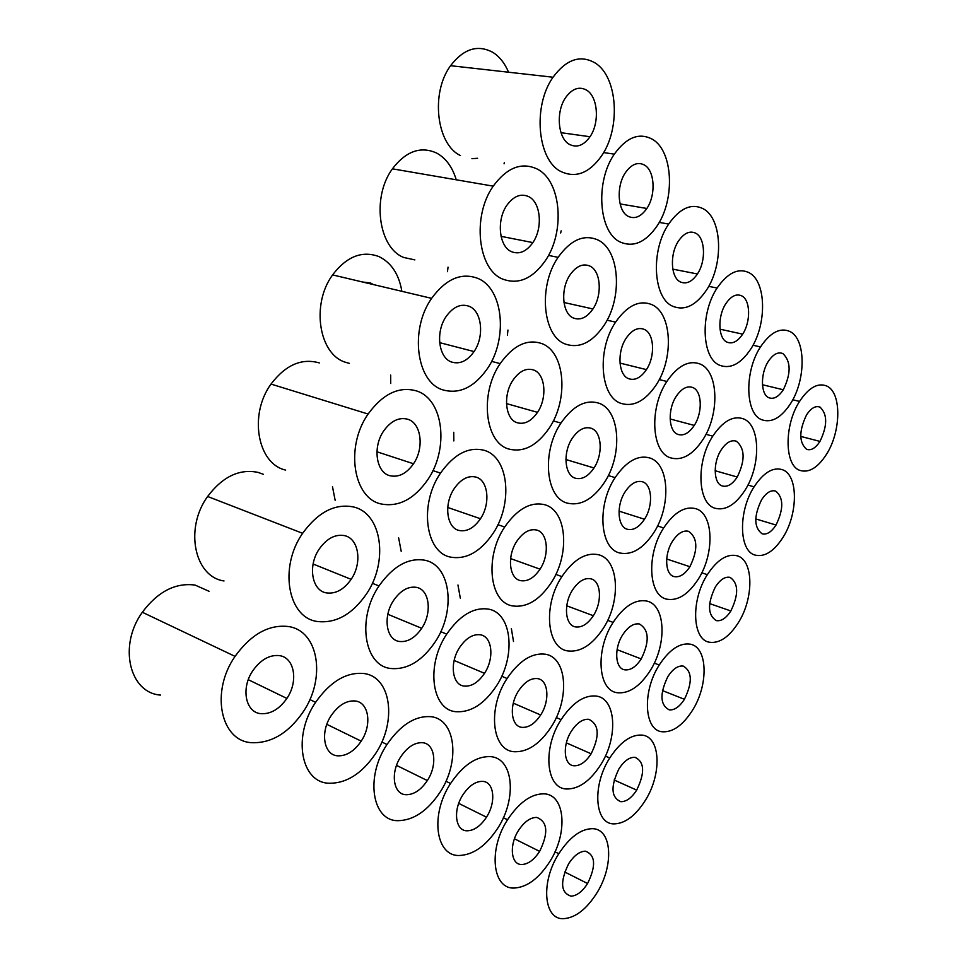 <?xml version="1.0" encoding="UTF-8"?>
<svg xmlns="http://www.w3.org/2000/svg" width="967" height="967" viewBox="0 0 967 967"><rect width="100%" height="100%" fill="white"/><g stroke="black" fill="none" stroke-linecap="round" stroke-linejoin="round"><path stroke-width="1.45" d="M288.432 626.531C268.874 624.283 251.082 634.231 235.054 656.375C210.117 691.949 220.669 741.435 251.855 742.692C271.364 743.333 288.456 733.083 303.106 711.966C326.157 678.435 318.808 630.81 288.432 626.531M209.041 591.284L195.092 585.083C175.498 582.472 157.923 591.538 142.33 612.256C118.095 645.545 129.421 693.013 160.582 695.092M260.993 713.682C270.748 714.202 279.378 709.113 286.873 698.428C298.622 681.421 294.572 657.367 279.282 655.602C269.503 654.683 260.703 659.699 252.87 670.639C240.638 688.153 245.497 712.667 260.993 713.682M363.797 673.503C346.367 671.92 330.315 681.517 315.605 702.32C292.312 736.213 300.882 782.774 329.131 783.246C346.537 783.415 361.996 773.564 375.522 753.692C397.171 721.636 391.309 676.682 363.797 673.503M337.785 755.831C346.488 756.097 354.297 751.202 361.199 741.145C372.222 724.899 368.971 702.223 355.119 700.966C346.416 700.35 338.462 705.185 331.258 715.471C319.823 732.176 323.752 755.251 337.785 755.831M430.738 716.68C415.121 715.64 400.531 724.912 386.981 744.505C365.103 776.876 372.041 820.874 397.8 820.681C413.417 820.475 427.499 810.999 440.033 792.251C460.449 761.549 455.832 718.94 430.738 716.68M406.031 794.705C413.84 794.753 420.935 790.039 427.329 780.562C437.713 765.018 435.126 743.526 422.494 742.704C414.686 742.342 407.458 747.008 400.809 756.702C390.064 772.669 393.231 794.499 406.031 794.705M490.535 756.641C476.453 756.049 463.133 764.994 450.574 783.5C429.964 814.504 435.537 856.254 459.144 855.493C473.25 854.985 486.135 845.859 497.8 828.127C517.115 798.633 513.55 758.116 490.535 756.641M466.988 830.798C474.035 830.677 480.539 826.132 486.474 817.175C496.289 802.247 494.27 781.832 482.678 781.372C475.631 781.215 469.031 785.712 462.879 794.874C452.737 810.177 455.252 830.895 466.988 830.798M544.203 793.847C531.439 793.617 519.219 802.259 507.542 819.762C488.045 849.534 492.457 889.289 514.226 888.044C527.027 887.283 538.861 878.495 549.752 861.694C568.1 833.312 565.417 794.644 544.203 793.847M521.721 864.51C528.115 864.256 534.086 859.881 539.622 851.383C548.64 832.962 547.673 821.636 536.709 817.417C530.315 817.429 524.259 821.769 518.517 830.435C508.92 845.134 510.902 864.873 521.721 864.51M592.59 828.683C580.949 828.767 569.696 837.108 558.805 853.704C540.287 882.351 543.732 920.318 563.906 918.65C575.558 917.683 586.486 909.21 596.687 893.266C614.166 865.888 612.244 828.888 592.59 828.683M571.062 896.179C576.9 895.793 582.4 891.574 587.585 883.524C596.24 865.767 595.515 854.985 585.41 851.19C579.596 851.347 573.999 855.529 568.644 863.749C559.881 881.928 560.691 892.746 571.062 896.179M642.112 735.101C631.064 734.364 620.282 741.991 609.754 757.983C591.877 785.567 594.669 824.089 613.779 823.884C624.863 823.751 635.331 815.979 645.219 800.567C662.105 774.192 660.727 736.721 642.112 735.101M620.862 801.703C626.398 801.74 631.669 797.872 636.685 790.099C645.098 772.802 644.542 761.863 635.029 757.318C629.493 757.052 624.15 760.884 618.965 768.813C610.443 786.534 611.071 797.497 620.862 801.703M596.204 696.047C584.092 694.91 572.391 702.767 561.114 719.629C542.294 748.277 545.98 788.661 566.602 788.987C578.75 789.145 590.088 781.118 600.628 764.897C618.36 737.555 616.281 698.367 596.204 696.047M573.999 765.767C580.067 765.973 585.784 761.972 591.139 753.789C599.915 735.839 599.129 724.343 588.794 719.303C582.738 718.856 576.936 722.808 571.388 731.161C562.129 745.315 563.749 765.356 573.999 765.767M545.279 654.212C531.923 652.604 519.182 660.691 507.059 678.496C487.187 708.303 491.937 750.779 514.287 751.722C527.668 752.229 539.997 743.937 551.275 726.833C569.926 698.452 567.037 657.33 545.279 654.212M522.023 727.365C528.707 727.752 534.932 723.63 540.674 714.988C550.138 700.628 548.482 679.898 537.519 678.604C530.835 677.94 524.525 682.013 518.566 690.825C508.799 705.547 510.927 726.616 522.023 727.365M488.528 609.125C473.733 606.962 459.796 615.29 446.718 634.122C425.649 665.211 431.657 710.044 456.013 711.712C470.82 712.631 484.286 704.061 496.409 686.002C516.1 656.472 512.244 613.187 488.528 609.125M464.136 686.087C471.545 686.703 478.327 682.448 484.503 673.322C494.524 658.37 492.336 636.528 480.394 634.799C472.996 633.868 466.094 638.063 459.676 647.382C449.317 662.733 452.036 684.95 464.136 686.087M425.021 560.268C408.533 557.427 393.194 565.985 379.016 585.954C356.593 618.469 364.1 665.973 390.801 668.499C407.288 669.926 422.071 661.077 435.138 641.955C456.013 611.156 451.009 565.429 425.021 560.268M399.347 641.459C407.59 642.354 415.048 637.954 421.721 628.296C432.334 612.691 429.541 589.604 416.451 587.356C408.207 586.111 400.616 590.426 393.678 600.302C382.666 616.33 386.087 639.864 399.347 641.459M416.668 390.97C399.178 385.99 383.005 393.678 368.113 414.033C345.026 446.706 353.221 498.283 381.034 503.94C398.513 507.312 414.094 499.25 427.752 479.729C449.172 448.821 443.72 399.48 416.668 390.97M319.328 362.927C301.656 357.899 285.555 364.946 271.014 384.08C248.483 414.795 257.621 464.1 285.652 470.071M389.931 475.728C398.67 477.613 406.539 473.625 413.513 463.761C424.416 448.096 421.37 423.147 407.748 419.243C399.008 416.958 390.994 420.85 383.706 430.919C372.392 447.02 376.115 472.537 389.931 475.728M484.431 450.38C468.826 446.355 454.188 453.934 440.517 473.105C418.904 504.315 425.42 552.689 450.658 557.137C466.275 559.748 480.394 551.855 493.025 533.446C513.163 503.843 508.968 457.391 484.431 450.38M332.491 486.703L335.15 500.302M459.095 530.472C466.904 531.947 474.023 528.042 480.466 518.735C490.704 503.747 488.335 480.285 475.982 477.094C468.173 475.256 460.921 479.088 454.224 488.577C443.611 503.976 446.561 527.922 459.095 530.472M544.639 504.701C530.629 501.486 517.309 508.92 504.689 527.027C484.37 556.907 489.495 602.489 512.534 605.91C526.58 607.905 539.453 600.193 551.178 582.787C570.192 554.369 567.049 510.467 544.639 504.701M398.646 537.894L401.184 551.287M520.56 580.635C527.571 581.783 534.062 577.952 540.033 569.164C549.703 554.78 547.89 532.624 536.612 530.025C529.602 528.574 523.002 532.333 516.801 541.29C506.817 556.037 509.113 578.629 520.56 580.635M598.44 554.72C585.784 552.157 573.6 559.446 561.887 576.586C542.717 605.245 546.681 648.386 567.834 650.936C580.526 652.399 592.336 644.892 603.251 628.405C621.261 601.063 619.013 559.397 598.44 554.72M457.959 584.999L460.304 598.138M575.486 626.906C581.82 627.764 587.767 624.041 593.327 615.713C602.477 601.885 601.148 580.877 590.777 578.798C584.455 577.65 578.411 581.324 572.657 589.81C563.217 603.976 564.97 625.359 575.486 626.906M646.718 601.039C635.234 599.032 624.029 606.152 613.126 622.397C594.971 649.969 597.957 690.934 617.49 692.747C629.021 693.774 639.888 686.461 650.09 670.808C667.218 644.457 665.719 604.786 646.718 601.039M511.374 628.647L513.501 641.472M624.791 669.841C630.557 670.469 636.02 666.831 641.218 658.938C649.739 641.447 649.135 629.795 639.405 623.981C633.663 623.111 628.103 626.689 622.736 634.739C613.791 648.361 615.097 668.693 624.791 669.841M690.245 644.167C679.765 642.632 669.43 649.582 659.24 665.018C641.979 691.586 644.143 730.617 662.262 731.777C672.778 732.442 682.823 725.323 692.396 710.443C708.726 684.999 707.856 647.104 690.245 644.167M669.249 709.887C674.507 710.322 679.559 706.792 684.418 699.286C692.602 682.412 692.215 671.352 683.246 666.082C678 665.429 672.863 668.922 667.859 676.574C659.567 693.847 660.038 704.955 669.249 709.887M737.035 555.747C727.099 553.462 717.2 559.772 707.336 574.664C690.656 600.277 692.239 639.779 709.403 642.233C719.388 643.635 729.021 637.144 738.292 622.76C754.091 598.21 753.716 559.941 737.035 555.747M716.305 620.621C721.297 621.43 726.144 618.215 730.847 610.963C738.812 594.5 738.57 583.319 730.121 577.384C725.141 576.356 720.234 579.535 715.375 586.909C707.312 603.759 707.614 615 716.305 620.621M782.545 469.744C773.116 466.759 763.64 472.464 754.091 486.836C737.966 511.531 738.993 551.456 755.251 555.131C764.728 557.246 773.963 551.347 782.956 537.447C798.234 513.743 798.331 475.123 782.545 469.744M762.069 533.796C766.807 534.969 771.448 532.043 776.018 525.033C783.766 508.98 783.657 497.667 775.715 491.103C771.001 489.725 766.287 492.602 761.585 499.734C753.728 516.16 753.897 527.523 762.069 533.796M826.833 386.063C817.901 382.412 808.811 387.537 799.552 401.414C783.959 425.238 784.467 465.538 799.854 470.373C808.859 473.165 817.719 467.835 826.434 454.393C841.23 431.5 841.761 392.554 826.833 386.063M806.599 449.317C811.083 450.815 815.544 448.18 819.968 441.399C827.522 425.722 827.559 414.311 820.089 407.155C815.604 405.439 811.095 408.026 806.538 414.916C798.887 430.968 798.911 442.427 806.599 449.317M790.003 331.548C780.224 327.209 770.397 332.334 760.509 346.911C744.131 371.582 745.267 413.997 761.827 419.763C771.666 423.135 781.227 417.756 790.523 403.65C806.019 379.995 806.067 339.115 790.003 331.548M768.874 397.727C773.781 399.528 778.592 396.869 783.306 389.761C791.163 373.516 791.042 361.465 782.956 353.62C778.06 351.577 773.177 354.164 768.318 361.392C760.231 373.6 760.654 394.609 768.874 397.727M743.563 418.892C733.24 415.29 722.978 421.044 712.776 436.153C695.829 461.743 697.545 503.722 715.048 508.243C725.419 510.878 735.404 504.883 744.977 490.281C760.993 465.768 760.558 425.262 743.563 418.892M722.168 485.918C727.353 487.356 732.37 484.394 737.241 477.021C745.315 460.389 745.037 448.458 736.431 441.242C731.257 439.574 726.169 442.475 721.14 449.969C712.788 462.625 713.477 483.427 722.168 485.918M695.817 508.69C684.926 505.862 674.204 512.28 663.664 527.946C646.125 554.502 648.458 595.998 666.952 599.202C677.891 601.051 688.299 594.415 698.186 579.306C714.746 553.898 713.791 513.791 695.817 508.69M674.168 576.598C679.632 577.637 684.866 574.35 689.894 566.722C698.186 549.667 697.751 537.87 688.601 531.33C683.149 530.049 677.831 533.288 672.633 541.049C663.991 554.176 664.982 574.749 674.168 576.598M650.09 458.056C638.099 454.587 626.447 461.114 615.121 477.613C596.627 505.197 599.854 548.942 619.871 553.015C631.91 555.384 643.212 548.615 653.777 532.708C671.183 506.357 669.539 464.196 650.09 458.056M627.426 529.287C633.433 530.605 639.127 527.257 644.506 519.231C653.341 505.91 652.326 484.624 642.535 481.808C636.528 480.224 630.75 483.512 625.19 491.695C616.076 505.318 617.478 526.991 627.426 529.287M700.301 364.1C688.951 359.772 677.794 365.574 666.843 381.469C648.978 408.026 651.516 452.314 670.457 457.814C681.856 461.054 692.686 454.986 702.924 439.622C719.75 414.239 718.686 371.618 700.301 364.1M677.915 434.401C683.609 436.153 689.06 433.156 694.258 425.407C702.804 412.571 702.09 391.055 692.831 387.549C687.15 385.519 681.614 388.456 676.235 396.337C667.435 409.464 668.511 431.403 677.915 434.401M749.123 272.73C738.377 267.605 727.716 272.706 717.115 288.033C699.854 313.61 701.74 358.394 719.641 365.248C730.448 369.297 740.819 363.906 750.743 349.075C767.012 324.586 766.493 281.542 749.123 272.73M727.003 342.137C732.406 344.288 737.628 341.629 742.668 334.147C750.924 321.781 750.501 300.036 741.749 295.878C736.37 293.448 731.076 296.035 725.866 303.638C717.357 316.282 718.118 338.462 727.003 342.137M703.577 208.945C691.707 202.877 680.067 207.917 668.668 224.066C650.416 250.646 653.184 298.126 672.645 306.225C684.576 311.072 695.865 305.693 706.49 290.076C723.642 264.68 722.434 219.207 703.577 208.945M561.138 230.859L560.691 232.974M680.369 281.929C686.328 284.491 692.009 281.844 697.425 273.975C706.128 261.138 705.342 238.148 695.841 233.277C689.894 230.412 684.116 232.974 678.52 240.976C669.539 254.116 670.711 277.602 680.369 281.929M652.096 304.738C639.55 299.565 627.378 305.367 615.592 322.132C596.687 349.752 600.193 396.663 620.79 403.299C633.385 407.24 645.182 401.124 656.158 384.939C673.902 358.588 672.089 313.586 652.096 304.738M507.953 330.049L507.397 335.138M628.61 378.677C634.896 380.805 640.843 377.783 646.427 369.612C655.445 356.291 654.333 333.542 644.264 329.396C637.978 326.967 631.947 329.904 626.157 338.22C616.849 351.867 618.384 375.075 628.61 378.677M599.141 403.287C585.881 399.057 573.153 405.657 560.945 423.075C541.363 451.794 545.654 498.065 567.436 503.154C580.744 506.14 593.061 499.25 604.411 482.473C622.772 455.106 620.306 410.637 599.141 403.287M453.741 432.285L453.825 440.94M575.353 478.206C582.001 479.85 588.214 476.441 593.992 467.968C603.311 454.127 601.873 431.669 591.212 428.272C584.576 426.314 578.266 429.65 572.271 438.281C562.637 452.459 564.547 475.377 575.353 478.206M542.112 343.684C527.353 338.559 513.38 345.195 500.181 363.616C479.354 393.593 484.926 442.753 508.763 449.014C523.546 452.749 537.048 445.763 549.268 428.03C568.705 399.552 565.272 352.447 542.112 343.684M390.668 375.087L390.716 383.5M517.091 422.712C524.489 424.743 531.294 421.286 537.519 412.341C547.407 397.921 545.436 374.12 533.772 370.047C526.386 367.653 519.46 371.026 512.981 380.152C502.755 394.935 505.257 419.255 517.091 422.712M598.138 240.07C584.189 233.881 570.832 239.635 558.092 257.343C538.015 286.147 542.692 336.032 565.199 343.998C579.209 348.797 592.118 342.656 603.928 325.565C622.7 298.162 619.992 250.465 598.138 240.07M448.035 267.146L447.479 271.691M573.431 318.034C580.43 320.609 586.933 317.575 592.952 308.957C602.489 295.092 600.918 270.965 589.894 266.07C582.92 263.157 576.296 266.082 570.047 274.858C560.183 289.073 562.25 313.743 573.431 318.034M652.58 139.369C639.392 132.189 626.64 137.121 614.323 154.152C594.959 181.832 598.791 232.382 620.052 241.943C633.3 247.745 645.642 242.415 657.077 225.952C675.208 199.565 673.201 151.323 652.58 139.369M504.363 162.516L504.061 163.822M628.175 216.33C634.799 219.388 641.012 216.777 646.838 208.473C656.049 195.129 654.828 170.712 644.445 165.043C637.845 161.622 631.511 164.136 625.468 172.585C615.955 186.256 617.623 211.241 628.175 216.33M595.201 63.012C580.454 54.49 566.408 59.229 553.039 77.227C532.382 106.116 537.519 160.208 560.896 171.497C575.691 178.436 589.266 173.214 601.607 155.82C620.85 128.357 617.877 76.937 595.201 63.012M508.557 72.223C504.822 63.302 499.625 56.715 492.965 52.448C477.843 44.24 463.713 48.664 450.574 65.696C430.303 93.025 436.576 144.542 460.473 155.554M569.466 144.397C576.864 148.06 583.705 145.509 590.003 136.734C599.782 122.833 598.041 96.797 586.618 90.161C579.245 86.099 572.271 88.529 565.719 97.449C555.578 111.713 557.862 138.426 569.466 144.397M471.92 158.697L477.601 158.274M537.422 169.14C521.817 161.731 507.083 167.4 493.23 186.148C471.811 216.233 477.903 269.563 502.683 279.088C518.336 284.902 532.539 278.786 545.315 260.715C565.236 232.165 561.476 181.385 537.422 169.14M456.231 179.789C452.471 167.146 445.944 158.25 436.685 153.076C420.754 145.872 405.995 151.118 392.421 168.826C371.425 197.22 378.605 248.06 403.807 257.488L414.855 259.905M511.362 251.625C519.182 254.732 526.35 251.722 532.865 242.596C543.007 228.152 540.855 202.441 528.731 196.652C520.923 193.158 513.622 196.047 506.841 205.33C496.325 220.174 499.069 246.512 511.362 251.625M326.447 592.892C335.682 594.113 343.914 589.592 351.142 579.33C362.468 563.012 358.926 538.486 344.494 535.621C335.247 534.002 326.846 538.438 319.303 548.93C307.53 565.719 311.809 590.752 326.447 592.892M353.523 506.962C335.029 503.299 318.07 512.087 302.623 533.313C278.641 567.399 287.973 617.973 317.43 621.503C335.9 623.546 352.206 614.42 366.36 594.125C388.577 561.936 382.195 513.417 353.523 506.962M263.278 474.277L258.104 472.404C239.502 468.548 222.676 476.574 207.627 496.482C184.262 528.453 194.464 576.876 224.018 580.962M477.94 278.423C461.416 272.186 445.98 278.834 431.62 298.356C409.392 329.711 416.499 382.207 442.753 389.846C459.301 394.488 474.181 387.416 487.38 368.645C508.038 338.933 503.456 288.843 477.94 278.423M401.704 290.366C398.646 273.709 391.019 262.432 378.822 256.533C362.045 250.38 346.633 256.509 332.588 274.906C310.842 304.436 318.977 354.538 345.557 362.287L349.377 363.374M373.371 284.564L370.506 282.993L362.565 282.001M451.541 362.021C459.821 364.535 467.327 361.042 474.06 351.565C484.576 336.516 481.989 311.169 469.14 306.297C460.872 303.384 453.221 306.769 446.198 316.439C435.283 331.899 438.51 357.838 451.541 362.021M235.054 656.375L142.33 612.256M286.873 698.428L248.289 679.692M315.605 702.32L309.851 699.564M361.199 741.145L326.834 724.331M386.981 744.505L381.832 742.015M427.329 780.562L396.53 765.381M450.574 783.5L445.956 781.239M486.474 817.175L458.709 803.384M507.542 819.762L503.36 817.707M539.622 851.383L514.48 838.8M558.805 853.704L555.01 851.818M587.585 883.524L564.704 871.968M609.754 757.983L605.378 756.073M636.685 790.099L614.142 779.994M561.114 719.629L556.291 717.562M591.139 753.789L566.36 742.874M507.059 678.496L501.716 676.247M540.674 714.988L513.308 703.166M446.718 634.122L440.771 631.681M484.503 673.322L454.139 660.461M379.016 585.954L372.343 583.282M421.721 628.296L387.827 614.275M368.113 414.033L271.014 384.08M413.513 463.761L376.937 451.782M440.517 473.105L432.902 470.615M480.466 518.735L447.733 507.457M504.689 527.027L497.908 524.694M540.033 569.164L510.612 558.588M561.887 576.586L555.82 574.398M593.327 615.713L566.747 605.801M613.126 622.397L607.663 620.367M641.218 658.938L617.091 649.655M659.24 665.018L654.284 663.108M684.418 699.286L662.443 690.583M707.336 574.664L701.788 572.815M730.847 610.963L709.633 603.589M754.091 486.836L747.926 485.059M776.018 525.033L755.735 518.904M799.552 401.414L792.759 399.758M819.968 441.399L800.724 436.407M760.509 346.911L752.979 345.231M783.306 389.761L762.443 384.745M712.776 436.153L705.946 434.316M737.241 477.021L715.145 470.724M663.664 527.946L657.524 525.988M689.894 566.722L666.686 558.986M615.121 477.613L608.303 475.559M644.506 519.231L619.025 511.132M666.843 381.469L659.252 379.572M694.258 425.407L670.119 418.965M717.115 288.033L708.714 286.341M742.668 334.147L720.016 329.179M668.668 224.066L659.216 222.398M697.425 273.975L672.802 269.14M615.592 322.132L607.083 320.198M646.427 369.612L619.992 363.096M560.945 423.075L553.329 420.911M593.992 467.968L565.913 459.53M500.181 363.616L491.587 361.368M537.519 412.341L506.478 403.602M558.092 257.343L548.47 255.409M592.952 308.957L563.966 302.49M614.323 154.152L603.613 152.581M646.838 208.473L620.101 203.928M553.039 77.227L450.574 65.696M590.003 136.734L561.005 132.684M493.23 186.148L392.421 168.826M532.865 242.596L501.051 236.347M351.142 579.33L313.103 564.015M302.623 533.313L207.627 496.482M431.62 298.356L332.588 274.906M474.06 351.565L439.647 342.644"/></g></svg>
